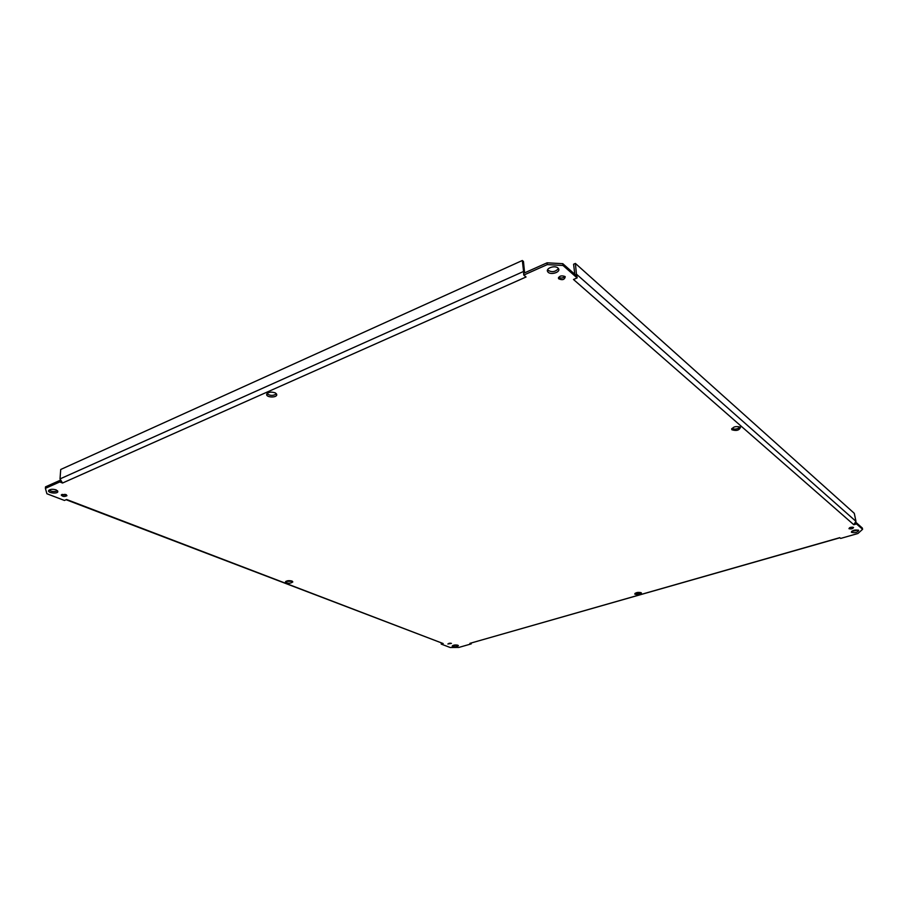 <?xml version="1.0" encoding="UTF-8"?>
<svg xmlns="http://www.w3.org/2000/svg" width="908" height="908" viewBox="0 0 908 908"><rect width="100%" height="100%" fill="white"/><g stroke="black" fill="none" stroke-linecap="round" stroke-linejoin="round"><path stroke-width="1.36" d="M731.859 428.508C734.924 429.632 737.705 429.132 740.224 427.021M740.304 427.089L740.485 427.271C739.339 430.347 736.456 431.164 731.848 429.734C732.733 426.817 735.559 425.943 740.304 427.089M285.838 581.37L292.365 581.268M291.865 581.018L292.819 581.915C290.288 583.674 287.825 583.708 285.396 582.005C286.474 580.655 288.619 580.326 291.865 581.018M635.101 593.287L640.9 592.595M641.071 592.674L641.423 593.015C639.834 594.774 637.609 595.126 634.726 594.059C635.702 592.527 637.813 592.061 641.071 592.674M266.941 393.686C270.13 395.911 273.319 395.956 276.497 393.822M275.442 392.937L276.781 394.719C276.804 397.931 266.158 397.591 266.668 394.39C268.189 392.006 271.106 391.53 275.442 392.937M471.195 643.159L471.241 643.885L469.901 643.363L839.877 537.774M469.913 643.363L839.764 537.672M839.707 537.638L840.66 538.433L857.912 533.507L862.6 529.296L856.505 523.927L853.781 524.711L855.96 521.351L854.292 513.338L575.4 263.433L576.591 275.85M59.894 480.423L45.525 486.847L45.4 488.356L59.78 481.944L60.269 480.57M547.081 262.821L523.587 273.308L523.768 275.079L547.274 264.603L563.005 265.465L577.125 277.905L576.921 276.146L562.801 263.683L547.081 262.821L547.274 264.603M855.869 522.747L856.505 523.927M862.6 529.296L862.328 528.025L856.233 522.633M547.535 269.926C551.519 272.582 555.163 272.139 558.465 268.575C561.155 272.355 549.783 275.589 547.706 271.662C545.345 268.325 554.822 264.932 557.966 268.008L558.465 268.586M49.032 490.116C51.767 491.796 54.628 492.011 57.59 490.74M452.683 645.543L457.825 645.202M851.602 531.328L858.219 530.09M558.658 277.292C560.928 278.495 563.028 278.223 564.969 276.486L565.241 276.804C564.492 279.789 562.268 280.424 558.579 278.722C558.987 276.009 561.11 275.249 564.935 276.463M61.937 494.451L66.363 494.758M448.938 643.329L450.663 643.216M849.604 527.718L852.646 527.151M471.241 643.885L458.835 647.427L450.164 647.495L441.254 644.101L441.197 643.102M853.781 524.711L573.493 279.482L577.125 277.905M523.768 275.079L525.925 276.872M526.05 276.985L62.538 483.022L59.78 481.944M66.534 499.536L64.434 500.444L46.898 493.748L45.4 488.356M66.613 499.491L443.161 643.545L441.254 644.101M56.182 489.889L57.862 491.761C57.125 494.122 47.432 492.896 48.646 490.581C50.088 489.14 52.596 488.913 56.182 489.889M457.836 645.202L458.404 645.679C456.565 647.098 454.488 647.268 452.173 646.178C453.092 645.032 454.976 644.714 457.836 645.202M858.616 530.317L858.707 530.397C857.504 532.519 855.064 533.144 851.375 532.281C852.419 530.238 854.837 529.58 858.616 530.317M65.921 494.554L66.954 495.689C64.468 496.914 62.561 496.676 61.233 495.008L65.898 494.905M451.424 643.375L447.871 643.988L451.424 643.375M853.509 527.423L853.565 527.48C852.816 528.819 851.273 529.216 848.957 528.66C849.604 527.378 851.125 526.958 853.509 527.423M523.78 273.217L522.316 260.505L523.462 261.47L524.608 272.854M62.538 483.022L60.019 478.913L60.723 469.481L522.316 260.505M574.787 274.261L573.595 264.228L575.4 263.433M563.005 265.465L562.801 263.683M64.831 495.03L64.888 494.281M443.161 643.545L66.091 499.718M640.764 592.549L637.246 593.56M523.405 271.537L60.019 478.913M855.96 521.351L576.705 274.386M731.848 429.734L731.689 428.848M547.706 271.662L547.524 269.971M558.579 278.722L558.465 277.689"/></g></svg>
